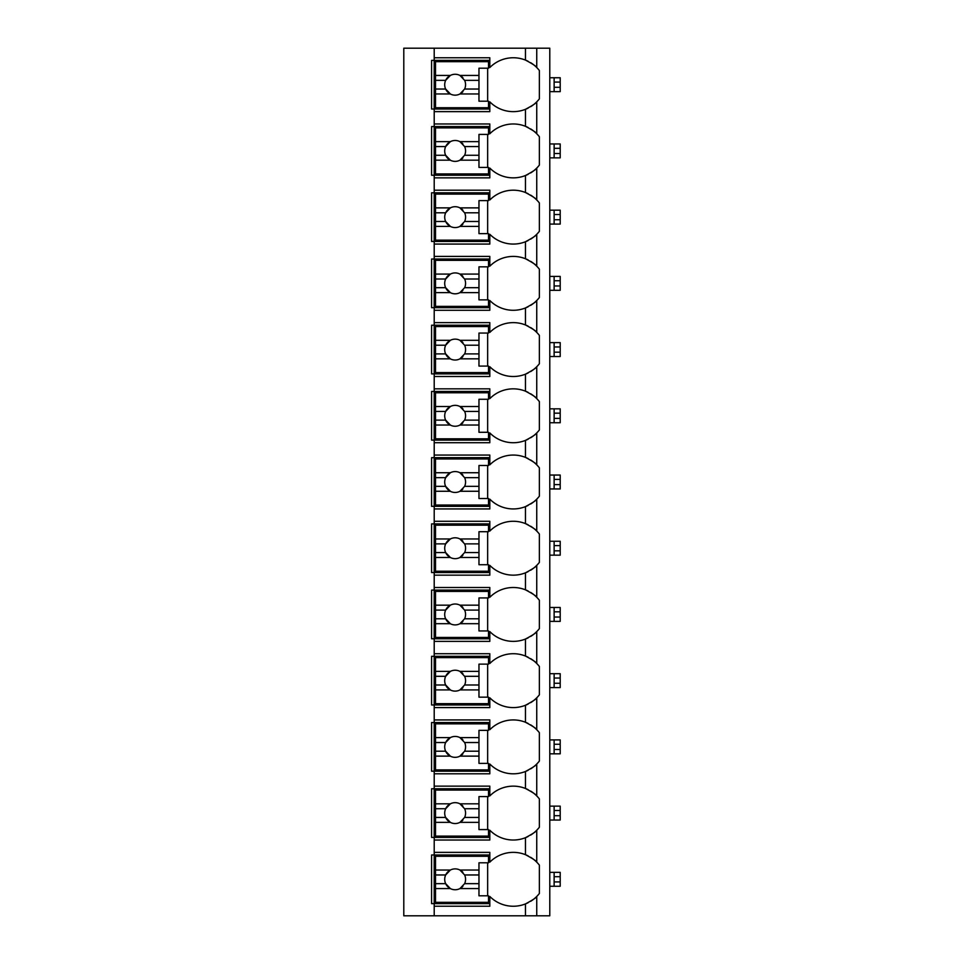 <?xml version="1.0" encoding="UTF-8"?>
<svg xmlns="http://www.w3.org/2000/svg" width="964" height="964" viewBox="0 0 964 964"><rect width="100%" height="100%" fill="white"/><g stroke="black" fill="none" stroke-linecap="round" stroke-linejoin="round"><path stroke-width="1.45" d="M530.658 901.304A33.017 33.017 0 0 0 536.743 896.46L536.743 915.8L549.781 915.8L549.781 48.2L403.796 48.2L403.796 915.8L434.21 915.8L434.21 852.369L489.82 852.369L489.82 862.153A33.017 33.017 0 0 1 525.452 854.682C532.682 858.55 536.454 861.033 536.743 862.153A33.017 33.017 0 0 0 530.658 857.309M530.658 106.691A33.017 33.017 0 0 0 536.743 101.847C536.454 102.967 532.694 105.45 525.452 109.318A33.017 33.017 0 0 1 489.82 101.847L489.82 111.631L434.21 111.631L434.21 109.028L431.595 109.028L431.595 60.371L489.82 60.371M530.658 172.918A33.017 33.017 0 0 0 536.743 168.073C536.454 169.182 532.694 171.664 525.452 175.532A33.017 33.017 0 0 1 489.82 168.073L489.82 177.858L434.21 177.858L434.21 175.243L431.595 175.243L431.595 126.585L434.21 126.585L434.21 123.97L489.82 123.97L489.82 133.767A33.017 33.017 0 0 1 525.452 126.296C532.682 130.164 536.454 132.646 536.743 133.767A33.017 33.017 0 0 0 530.658 128.923M530.658 239.132A33.017 33.017 0 0 0 536.743 234.288C536.454 235.397 532.694 237.879 525.452 241.747A33.017 33.017 0 0 1 489.82 234.288L489.82 244.073L434.21 244.073L434.21 241.458L431.595 241.458L431.595 192.8L434.21 192.8L434.21 190.197L489.82 190.197L489.82 199.982A33.017 33.017 0 0 1 525.452 192.511C532.682 196.379 536.454 198.861 536.743 199.982A33.017 33.017 0 0 0 530.658 195.138M530.658 305.347A33.017 33.017 0 0 0 536.743 300.503C536.454 301.612 532.694 304.106 525.452 307.962A33.017 33.017 0 0 1 489.82 300.503L489.82 310.288L434.21 310.288L434.21 307.685L431.595 307.685L431.595 259.015L434.21 259.015L434.21 256.412L489.82 256.412L489.82 266.197A33.017 33.017 0 0 1 525.452 258.738C532.682 262.594 536.454 265.076 536.743 266.197A33.017 33.017 0 0 0 530.658 261.352M530.658 371.562A33.017 33.017 0 0 0 536.743 366.718C536.454 367.826 532.694 370.321 525.452 374.177A33.017 33.017 0 0 1 489.82 366.718L489.82 376.502L434.21 376.502L434.21 373.899L431.595 373.899L431.595 325.229L434.21 325.229L434.21 322.627L489.82 322.627L489.82 332.411A33.017 33.017 0 0 1 525.452 324.952C532.682 328.808 536.454 331.303 536.743 332.411A33.017 33.017 0 0 0 530.658 327.567M530.658 437.777A33.017 33.017 0 0 0 536.743 432.932C536.454 434.053 532.694 436.535 525.452 440.403A33.017 33.017 0 0 1 489.82 432.932L489.82 442.717L434.21 442.717L434.21 440.114L431.595 440.114L431.595 391.456L434.21 391.456L434.21 388.841L489.82 388.841L489.82 398.626A33.017 33.017 0 0 1 525.452 391.167C532.682 395.023 536.454 397.517 536.743 398.626A33.017 33.017 0 0 0 530.658 393.782M530.658 504.003A33.017 33.017 0 0 0 536.743 499.159C536.454 500.268 532.694 502.75 525.452 506.618A33.017 33.017 0 0 1 489.82 499.159L489.82 508.944L434.21 508.944L434.21 506.329L431.595 506.329L431.595 457.671L434.21 457.671L434.21 455.056L489.82 455.056L489.82 464.841A33.017 33.017 0 0 1 525.452 457.382C532.682 461.25 536.454 463.732 536.743 464.841A33.017 33.017 0 0 0 530.658 460.009M530.658 570.218A33.017 33.017 0 0 0 536.743 565.374C536.454 566.483 532.694 568.965 525.452 572.833A33.017 33.017 0 0 1 489.82 565.374L489.82 575.159L434.21 575.159L434.21 572.544L431.595 572.544L431.595 523.886L434.21 523.886L434.21 521.283L489.82 521.283L489.82 531.068A33.017 33.017 0 0 1 525.452 523.597C532.682 527.465 536.454 529.947 536.743 531.068A33.017 33.017 0 0 0 530.658 526.224M530.658 636.433A33.017 33.017 0 0 0 536.743 631.589C536.454 632.697 532.694 635.192 525.452 639.048A33.017 33.017 0 0 1 489.82 631.589L489.82 641.373L434.21 641.373L434.21 638.771L431.595 638.771L431.595 590.101L434.21 590.101L434.21 587.498L489.82 587.498L489.82 597.282A33.017 33.017 0 0 1 525.452 589.823C532.682 593.679 536.454 596.162 536.743 597.282A33.017 33.017 0 0 0 530.658 592.438M530.658 702.648A33.017 33.017 0 0 0 536.743 697.803C536.454 698.912 532.694 701.406 525.452 705.262A33.017 33.017 0 0 1 489.82 697.803L489.82 707.588L434.21 707.588L434.21 704.985L431.595 704.985L431.595 656.315L434.21 656.315L434.21 653.713L489.82 653.713L489.82 663.497A33.017 33.017 0 0 1 525.452 656.038C532.682 659.894 536.454 662.389 536.743 663.497A33.017 33.017 0 0 0 530.658 658.653M530.658 768.862A33.017 33.017 0 0 0 536.743 764.018C536.454 765.127 532.694 767.621 525.452 771.489A33.017 33.017 0 0 1 489.82 764.018L489.82 773.803L434.21 773.803L434.21 771.2L431.595 771.2L431.595 722.542L434.21 722.542L434.21 719.927L489.82 719.927L489.82 729.712A33.017 33.017 0 0 1 525.452 722.253C532.682 726.109 536.454 728.603 536.743 729.712A33.017 33.017 0 0 0 530.658 724.868M530.658 835.089A33.017 33.017 0 0 0 536.743 830.233C536.454 831.354 532.694 833.836 525.452 837.704A33.017 33.017 0 0 1 489.82 830.233L489.82 840.03L434.21 840.03L434.21 837.415L431.595 837.415L431.595 788.757L434.21 788.757L434.21 786.142L489.82 786.142L489.82 795.927A33.017 33.017 0 0 1 525.452 788.468C532.682 792.336 536.454 794.818 536.743 795.927A33.017 33.017 0 0 0 530.658 791.095M489.82 903.63L431.595 903.63L431.595 854.972L489.82 854.972M489.82 109.028L434.21 109.028L434.21 57.756L489.82 57.756L489.82 67.54A33.017 33.017 0 0 1 525.452 60.081C532.682 63.937 536.454 66.432 536.743 67.54A33.017 33.017 0 0 0 530.658 62.696M434.21 840.03L434.21 852.369M434.21 773.803L434.21 786.142M434.21 707.588L434.21 719.927M434.21 641.373L434.21 653.713M434.21 575.159L434.21 587.498M434.21 508.944L434.21 521.283M434.21 442.717L434.21 455.056M434.21 376.502L434.21 388.841M434.21 310.288L434.21 322.627M434.21 244.073L434.21 256.412M434.21 177.858L434.21 190.197M434.21 111.631L434.21 123.97M434.21 48.2L434.21 57.756M536.743 48.2L536.743 67.54A33.017 33.017 0 0 1 539.358 70.517L539.358 98.882A33.017 33.017 0 0 1 536.743 101.847L536.743 133.767A33.017 33.017 0 0 1 539.358 136.731L539.358 165.097A33.017 33.017 0 0 1 536.743 168.073L536.743 199.982A33.017 33.017 0 0 1 539.358 202.946L539.358 231.312A33.017 33.017 0 0 1 536.743 234.288L536.743 266.197A33.017 33.017 0 0 1 539.358 269.161L539.358 297.539A33.017 33.017 0 0 1 536.743 300.503L536.743 332.411A33.017 33.017 0 0 1 539.358 335.376L539.358 363.753A33.017 33.017 0 0 1 536.743 366.718L536.743 398.626A33.017 33.017 0 0 1 539.358 401.602L539.358 429.968A33.017 33.017 0 0 1 536.743 432.932L536.743 464.841A33.017 33.017 0 0 1 539.358 467.817L539.358 496.183A33.017 33.017 0 0 1 536.743 499.159L536.743 531.068A33.017 33.017 0 0 1 539.358 534.032L539.358 562.398A33.017 33.017 0 0 1 536.743 565.374L536.743 597.282A33.017 33.017 0 0 1 539.358 600.247L539.358 628.624A33.017 33.017 0 0 1 536.743 631.589L536.743 663.497A33.017 33.017 0 0 1 539.358 666.461L539.358 694.839A33.017 33.017 0 0 1 536.743 697.803L536.743 729.712A33.017 33.017 0 0 1 539.358 732.688L539.358 761.054A33.017 33.017 0 0 1 536.743 764.018L536.743 795.927A33.017 33.017 0 0 1 539.358 798.903L539.358 827.269A33.017 33.017 0 0 1 536.743 830.233L536.743 862.153A33.017 33.017 0 0 1 539.358 865.118L539.358 893.483A33.017 33.017 0 0 1 536.743 896.46C536.454 897.568 532.694 900.051 525.452 903.919A33.017 33.017 0 0 1 489.82 896.46L489.82 906.244L434.21 906.244M536.743 915.8L434.21 915.8M528.127 855.887A33.017 33.017 0 0 0 525.452 854.682L525.452 837.704A33.017 33.017 0 0 0 528.127 836.499M525.452 915.8L525.452 903.919A33.017 33.017 0 0 0 528.127 902.714M528.127 127.501A33.017 33.017 0 0 0 525.452 126.296L525.452 109.318A33.017 33.017 0 0 0 528.127 108.113M489.82 837.415L434.21 837.415L434.21 788.757L489.82 788.757M528.127 789.673A33.017 33.017 0 0 0 525.452 788.468L525.452 771.489A33.017 33.017 0 0 0 528.127 770.284M435.511 803.819L435.511 790.058L488.519 790.058L488.519 796.577L478.963 796.577L478.963 803.819L459.936 803.819A10.423 10.423 0 0 0 450.357 803.819L435.511 803.819L435.511 817.436L445.669 817.436L450.357 822.352L435.511 822.352L435.511 836.113L488.519 836.113L488.519 829.594L478.963 829.594L478.963 822.352L459.936 822.352L464.624 817.436L478.963 817.436L478.963 822.352M435.511 808.736L445.669 808.736A10.423 10.423 0 0 1 450.357 803.819L445.669 808.736A10.423 10.423 0 0 0 462.913 820.051M478.963 803.819L478.963 817.436M464.624 817.436L464.624 817.436A10.423 10.423 0 0 0 464.624 808.736L478.963 808.736M464.624 808.736L459.936 803.819A10.423 10.423 0 0 1 462.913 806.121M487.651 829.594L487.651 796.577M435.511 817.436L435.511 822.352M489.82 771.2L434.21 771.2L434.21 722.542L489.82 722.542M528.127 723.458A33.017 33.017 0 0 0 525.452 722.253L525.452 705.262A33.017 33.017 0 0 0 528.127 704.069M435.511 737.605L435.511 723.844L488.519 723.844L488.519 730.363L478.963 730.363L478.963 737.605L459.936 737.605A10.423 10.423 0 0 0 450.357 737.605L435.511 737.605L435.511 751.209L445.669 751.209L450.357 756.125L435.511 756.125L435.511 769.899L488.519 769.899L488.519 763.38L478.963 763.38L478.963 756.125L459.936 756.125L464.624 751.209L478.963 751.209L478.963 756.125M435.511 742.521L445.669 742.521A10.423 10.423 0 0 1 450.357 737.605L445.669 742.521A10.423 10.423 0 0 0 462.913 753.836M478.963 737.605L478.963 751.209M464.624 751.209L464.624 751.209A10.423 10.423 0 0 0 464.624 742.521L478.963 742.521M464.624 742.521L459.936 737.605A10.423 10.423 0 0 1 462.913 739.906M487.651 763.38L487.651 730.363M435.511 751.209L435.511 756.125M489.82 704.985L434.21 704.985L434.21 656.315L489.82 656.315M528.127 657.243A33.017 33.017 0 0 0 525.452 656.038L525.452 639.048A33.017 33.017 0 0 0 528.127 637.855M435.511 671.39L435.511 657.629L488.519 657.629L488.519 664.136L478.963 664.136L478.963 671.39L459.936 671.39A10.423 10.423 0 0 0 450.357 671.39L435.511 671.39L435.511 684.994L445.669 684.994L450.357 689.911L435.511 689.911L435.511 703.684L488.519 703.684L488.519 697.165L478.963 697.165L478.963 689.911L459.936 689.911L464.624 684.994L478.963 684.994L478.963 689.911M435.511 676.306L445.669 676.306A10.423 10.423 0 0 1 450.357 671.39L445.669 676.306A10.423 10.423 0 0 0 462.913 687.621M478.963 671.39L478.963 684.994M464.624 684.994L464.624 684.994A10.423 10.423 0 0 0 464.624 676.306L478.963 676.306M464.624 676.306L459.936 671.39A10.423 10.423 0 0 1 462.913 673.679M487.651 697.165L487.651 664.136M435.511 684.994L435.511 689.911M489.82 638.771L434.21 638.771L434.21 590.101L489.82 590.101M528.127 591.016A33.017 33.017 0 0 0 525.452 589.823L525.452 572.833A33.017 33.017 0 0 0 528.127 571.628M435.511 605.175L435.511 591.402L488.519 591.402L488.519 597.921L478.963 597.921L478.963 605.175L459.936 605.175A10.423 10.423 0 0 0 450.357 605.175L435.511 605.175L435.511 618.78L445.669 618.78L450.357 623.696L435.511 623.696L435.511 637.457L488.519 637.457L488.519 630.95L478.963 630.95L478.963 623.696L459.936 623.696L464.624 618.78L478.963 618.78L478.963 623.696M435.511 610.091L445.669 610.091A10.423 10.423 0 0 1 450.357 605.175L445.669 610.091A10.423 10.423 0 0 0 462.913 621.406M478.963 605.175L478.963 618.78M464.624 618.78L464.624 618.78A10.423 10.423 0 0 0 464.624 610.091L478.963 610.091M464.624 610.091L459.936 605.175A10.423 10.423 0 0 1 462.913 607.465M487.651 630.95L487.651 597.921M435.511 618.78L435.511 623.696M489.82 572.544L434.21 572.544L434.21 523.886L489.82 523.886M528.127 524.802A33.017 33.017 0 0 0 525.452 523.597L525.452 506.618A33.017 33.017 0 0 0 528.127 505.413M435.511 538.96L435.511 525.187L488.519 525.187L488.519 531.706L478.963 531.706L478.963 538.96L459.936 538.96A10.423 10.423 0 0 0 450.357 538.96L435.511 538.96L435.511 552.565L445.669 552.565L450.357 557.481L435.511 557.481L435.511 571.242L488.519 571.242L488.519 564.723L478.963 564.723L478.963 557.481L459.936 557.481L464.624 552.565L478.963 552.565L478.963 557.481M435.511 543.877L445.669 543.877A10.423 10.423 0 0 1 450.357 538.96L445.669 543.877A10.423 10.423 0 0 0 462.913 555.18M478.963 538.96L478.963 552.565M464.624 552.565L464.624 552.565A10.423 10.423 0 0 0 464.624 543.877L478.963 543.877M464.624 543.877L459.936 538.96A10.423 10.423 0 0 1 462.913 541.25M487.651 564.723L487.651 531.706M435.511 552.565L435.511 557.481M489.82 506.329L434.21 506.329L434.21 457.671L489.82 457.671M528.127 458.587A33.017 33.017 0 0 0 525.452 457.382L525.452 440.403A33.017 33.017 0 0 0 528.127 439.198M435.511 472.734L435.511 458.972L488.519 458.972L488.519 465.492L478.963 465.492L478.963 472.734L459.936 472.734A10.423 10.423 0 0 0 450.357 472.734L435.511 472.734L435.511 486.35L445.669 486.35L450.357 491.266L435.511 491.266L435.511 505.028L488.519 505.028L488.519 498.509L478.963 498.509L478.963 491.266L459.936 491.266L464.624 486.35L478.963 486.35L478.963 491.266M435.511 477.65L445.669 477.65A10.423 10.423 0 0 1 450.357 472.734L445.669 477.65A10.423 10.423 0 0 0 462.913 488.965M478.963 472.734L478.963 486.35M464.624 486.35L464.624 486.35A10.423 10.423 0 0 0 464.624 477.65L478.963 477.65M464.624 477.65L459.936 472.734A10.423 10.423 0 0 1 462.913 475.035M487.651 498.509L487.651 465.492M435.511 486.35L435.511 491.266M489.82 440.114L434.21 440.114L434.21 391.456L489.82 391.456M528.127 392.372A33.017 33.017 0 0 0 525.452 391.167L525.452 374.177A33.017 33.017 0 0 0 528.127 372.984M435.511 406.519L435.511 392.758L488.519 392.758L488.519 399.277L478.963 399.277L478.963 406.519L459.936 406.519A10.423 10.423 0 0 0 450.357 406.519L435.511 406.519L435.511 420.123L445.669 420.123L450.357 425.04L435.511 425.04L435.511 438.813L488.519 438.813L488.519 432.294L478.963 432.294L478.963 425.04L459.936 425.04L464.624 420.123L478.963 420.123L478.963 425.04M435.511 411.435L445.669 411.435A10.423 10.423 0 0 1 450.357 406.519L445.669 411.435A10.423 10.423 0 0 0 462.913 422.75M478.963 406.519L478.963 420.123M464.624 420.123L464.624 420.123A10.423 10.423 0 0 0 464.624 411.435L478.963 411.435M464.624 411.435L459.936 406.519A10.423 10.423 0 0 1 462.913 408.82M487.651 432.294L487.651 399.277M435.511 420.123L435.511 425.04M489.82 373.899L434.21 373.899L434.21 325.229L489.82 325.229M528.127 326.157A33.017 33.017 0 0 0 525.452 324.952L525.452 307.962A33.017 33.017 0 0 0 528.127 306.769M435.511 340.304L435.511 326.543L488.519 326.543L488.519 333.05L478.963 333.05L478.963 340.304L459.936 340.304A10.423 10.423 0 0 0 450.357 340.304L435.511 340.304L435.511 353.909L445.669 353.909L450.357 358.825L435.511 358.825L435.511 372.598L488.519 372.598L488.519 366.079L478.963 366.079L478.963 358.825L459.936 358.825L464.624 353.909L478.963 353.909L478.963 358.825M435.511 345.22L445.669 345.22A10.423 10.423 0 0 1 450.357 340.304L445.669 345.22A10.423 10.423 0 0 0 462.913 356.535M478.963 340.304L478.963 353.909M464.624 353.909L464.624 353.909A10.423 10.423 0 0 0 464.624 345.22L478.963 345.22M464.624 345.22L459.936 340.304A10.423 10.423 0 0 1 462.913 342.594M487.651 366.079L487.651 333.05M435.511 353.909L435.511 358.825M489.82 307.685L434.21 307.685L434.21 259.015L489.82 259.015M528.127 259.931A33.017 33.017 0 0 0 525.452 258.738L525.452 241.747A33.017 33.017 0 0 0 528.127 240.542M435.511 274.089L435.511 260.316L488.519 260.316L488.519 266.835L478.963 266.835L478.963 274.089L459.936 274.089A10.423 10.423 0 0 0 450.357 274.089L435.511 274.089L435.511 287.694L445.669 287.694L450.357 292.61L435.511 292.61L435.511 306.371L488.519 306.371L488.519 299.864L478.963 299.864L478.963 292.61L459.936 292.61L464.624 287.694L478.963 287.694L478.963 292.61M435.511 279.006L445.669 279.006A10.423 10.423 0 0 1 450.357 274.089L445.669 279.006A10.423 10.423 0 0 0 462.913 290.321M478.963 274.089L478.963 287.694M464.624 287.694L464.624 287.694A10.423 10.423 0 0 0 464.624 279.006L478.963 279.006M464.624 279.006L459.936 274.089A10.423 10.423 0 0 1 462.913 276.379M487.651 299.864L487.651 266.835M435.511 287.694L435.511 292.61M489.82 241.458L434.21 241.458L434.21 192.8L489.82 192.8M528.127 193.716A33.017 33.017 0 0 0 525.452 192.511L525.452 175.532A33.017 33.017 0 0 0 528.127 174.327M435.511 207.875L435.511 194.101L488.519 194.101L488.519 200.62L478.963 200.62L478.963 207.875L459.936 207.875A10.423 10.423 0 0 0 450.357 207.875L435.511 207.875L435.511 221.479L445.669 221.479L450.357 226.395L435.511 226.395L435.511 240.157L488.519 240.157L488.519 233.637L478.963 233.637L478.963 226.395L459.936 226.395L464.624 221.479L478.963 221.479L478.963 226.395M435.511 212.791L445.669 212.791A10.423 10.423 0 0 1 450.357 207.875L445.669 212.791A10.423 10.423 0 0 0 462.913 224.094M478.963 207.875L478.963 221.479M464.624 221.479L464.624 221.479A10.423 10.423 0 0 0 464.624 212.791L478.963 212.791M464.624 212.791L459.936 207.875A10.423 10.423 0 0 1 462.913 210.164M487.651 233.637L487.651 200.62M435.511 221.479L435.511 226.395M489.82 175.243L434.21 175.243L434.21 126.585L489.82 126.585M435.511 141.648L435.511 127.887L488.519 127.887L488.519 134.406L478.963 134.406L478.963 141.648L459.936 141.648A10.423 10.423 0 0 0 450.357 141.648L435.511 141.648L435.511 155.264L445.669 155.264L450.357 160.181L435.511 160.181L435.511 173.942L488.519 173.942L488.519 167.423L478.963 167.423L478.963 160.181L459.936 160.181L464.624 155.264L478.963 155.264L478.963 160.181M435.511 146.564L445.669 146.564A10.423 10.423 0 0 1 450.357 141.648L445.669 146.564A10.423 10.423 0 0 0 462.913 157.879M478.963 141.648L478.963 155.264M464.624 155.264L464.624 155.264A10.423 10.423 0 0 0 464.624 146.564L478.963 146.564M464.624 146.564L459.936 141.648A10.423 10.423 0 0 1 462.913 143.949M487.651 167.423L487.651 134.406M435.511 155.264L435.511 160.181M528.127 61.286A33.017 33.017 0 0 0 525.452 60.081L525.452 48.2M435.511 75.433L435.511 61.672L488.519 61.672L488.519 68.191L478.963 68.191L478.963 75.433L459.936 75.433A10.423 10.423 0 0 0 450.357 75.433L435.511 75.433L435.511 89.037L445.669 89.037L450.357 93.954L435.511 93.954L435.511 107.727L488.519 107.727L488.519 101.208L478.963 101.208L478.963 93.954L459.936 93.954L464.624 89.037L478.963 89.037L478.963 93.954M435.511 80.349L445.669 80.349A10.423 10.423 0 0 1 450.357 75.433L445.669 80.349A10.423 10.423 0 0 0 462.913 91.664M478.963 75.433L478.963 89.037M464.624 89.037L464.624 89.037A10.423 10.423 0 0 0 464.624 80.349L478.963 80.349M464.624 80.349L459.936 75.433A10.423 10.423 0 0 1 462.913 77.735M487.651 101.208L487.651 68.191M435.511 89.037L435.511 93.954M435.511 870.046L435.511 856.273L488.519 856.273L488.519 862.792L478.963 862.792L478.963 870.046L459.936 870.046A10.423 10.423 0 0 0 450.357 870.046L435.511 870.046L435.511 883.651L445.669 883.651L450.357 888.567L435.511 888.567L435.511 902.328L488.519 902.328L488.519 895.809L478.963 895.809L478.963 888.567L459.936 888.567L464.624 883.651L478.963 883.651L478.963 888.567M435.511 874.963L445.669 874.963A10.423 10.423 0 0 1 450.357 870.046L445.669 874.963A10.423 10.423 0 0 0 462.913 886.265M478.963 870.046L478.963 883.651M464.624 883.651L464.624 883.651A10.423 10.423 0 0 0 464.624 874.963L478.963 874.963M464.624 874.963L459.936 870.046A10.423 10.423 0 0 1 462.913 872.336M487.651 895.809L487.651 862.792M435.511 883.651L435.511 888.567M560.205 876.698L554.131 876.698L554.131 872.348L560.205 872.348L560.205 886.253L549.781 886.253M554.131 886.253L554.131 876.698M549.781 872.348L554.131 872.348M560.205 810.483L554.131 810.483L554.131 806.133L560.205 806.133L560.205 820.039L549.781 820.039M554.131 820.039L554.131 810.483M549.781 806.133L554.131 806.133M560.205 744.256L554.131 744.256L554.131 739.918L560.205 739.918L560.205 753.824L549.781 753.824M554.131 753.824L554.131 744.256M549.781 739.918L554.131 739.918M560.205 678.041L554.131 678.041L554.131 673.703L560.205 673.703L560.205 687.597L549.781 687.597M554.131 687.597L554.131 678.041M549.781 673.703L554.131 673.703M560.205 611.827L554.131 611.827L554.131 607.477L560.205 607.477L560.205 621.382L549.781 621.382M554.131 621.382L554.131 611.827M549.781 607.477L554.131 607.477M560.205 545.612L554.131 545.612L554.131 541.262L560.205 541.262L560.205 555.168L549.781 555.168M554.131 555.168L554.131 545.612M549.781 541.262L554.131 541.262M560.205 479.397L554.131 479.397L554.131 475.047L560.205 475.047L560.205 488.953L549.781 488.953M554.131 488.953L554.131 479.397M549.781 475.047L554.131 475.047M560.205 413.17L554.131 413.17L554.131 408.832L560.205 408.832L560.205 422.738L549.781 422.738M554.131 422.738L554.131 413.17M549.781 408.832L554.131 408.832M560.205 346.956L554.131 346.956L554.131 342.618L560.205 342.618L560.205 356.523L549.781 356.523M554.131 356.523L554.131 346.956M549.781 342.618L554.131 342.618M560.205 280.741L554.131 280.741L554.131 276.403L560.205 276.403L560.205 290.297L549.781 290.297M554.131 290.297L554.131 280.741M549.781 276.403L554.131 276.403M560.205 214.526L554.131 214.526L554.131 210.176L560.205 210.176L560.205 224.082L549.781 224.082M554.131 224.082L554.131 214.526M549.781 210.176L554.131 210.176M560.205 148.311L554.131 148.311L554.131 143.961L560.205 143.961L560.205 157.867L549.781 157.867M554.131 157.867L554.131 148.311M549.781 143.961L554.131 143.961M560.205 82.085L554.131 82.085L554.131 77.747L560.205 77.747L560.205 91.652L549.781 91.652M554.131 91.652L554.131 82.085M549.781 77.747L554.131 77.747M560.205 881.915L554.131 881.915M560.205 815.689L554.131 815.689M560.205 749.474L554.131 749.474M560.205 683.259L554.131 683.259M560.205 617.044L554.131 617.044M560.205 550.83L554.131 550.83M560.205 484.603L554.131 484.603M560.205 418.388L554.131 418.388M560.205 352.173L554.131 352.173M560.205 285.959L554.131 285.959M560.205 219.744L554.131 219.744M560.205 153.517L554.131 153.517M560.205 87.302L554.131 87.302"/></g></svg>
